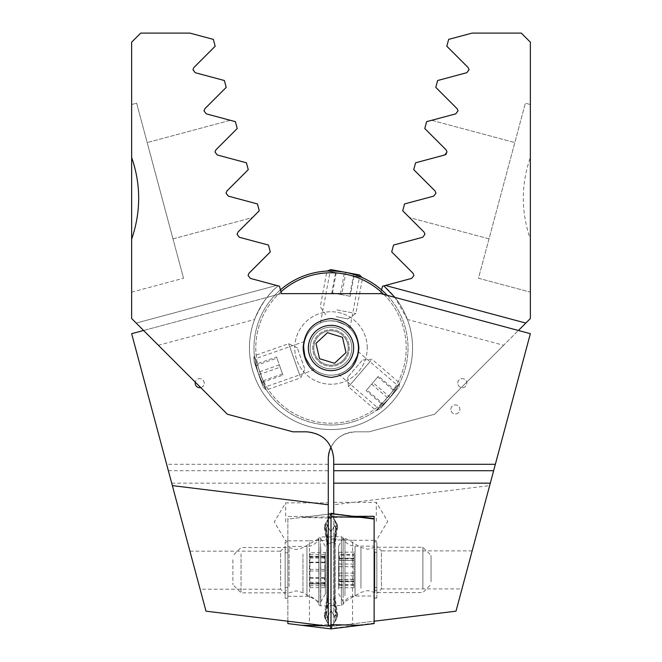 <?xml version="1.0" encoding="UTF-8"?>
<svg xmlns="http://www.w3.org/2000/svg" width="662" height="662" viewBox="0 0 662 662"><rect width="100%" height="100%" fill="white"/><g stroke="black" fill="none" stroke-linecap="round" stroke-linejoin="round"><path stroke-width="0.5" stroke-dasharray="3.31 2.48" d="M285.694 521.904L285.694 502.872L285.694 521.904M328.278 504.758L328.278 514.151L309.435 516.468L287.871 516.468L287.871 621.221L328.278 626.178L328.278 521.904M200.114 589.221L189.92 551.165L200.114 589.221L280.614 589.221L280.614 551.165L285.148 546.63L285.148 593.756L285.148 546.63M189.92 551.165L280.614 551.165L280.614 589.221L285.148 593.756M200.694 387.593A4.535 4.535 0 0 0 200.205 378.664A4.535 4.535 0 0 0 195.29 382.181M204.235 383.174A4.535 4.535 0 0 0 199.709 378.639A4.535 4.535 0 0 0 195.174 383.174A4.535 4.535 0 0 0 199.709 387.7A4.535 4.535 0 0 0 204.235 383.174M358.878 347.989C357.563 330.487 348.286 320.673 331.033 318.546C313.763 320.64 304.454 330.454 303.122 347.989C304.446 365.49 313.722 375.304 330.959 377.431C348.253 375.329 357.563 365.515 358.878 347.989M353.657 347.989A22.657 22.657 0 0 0 331 325.34A22.657 22.657 0 0 0 308.343 347.989A22.657 22.657 0 0 0 331 370.646A22.657 22.657 0 0 0 353.657 347.989A22.657 22.657 0 0 0 331 325.34A22.657 22.657 0 0 0 308.343 347.989A22.657 22.657 0 0 0 331 370.646A22.657 22.657 0 0 0 353.657 347.989A22.657 22.657 0 0 1 331 370.646A22.657 22.657 0 0 1 308.343 347.989A22.657 22.657 0 0 1 331 325.34A22.657 22.657 0 0 1 353.657 347.989M367.245 347.989A36.244 36.244 0 0 0 331 311.744A36.244 36.244 0 0 0 294.755 347.989A36.244 36.244 0 0 0 331 384.233A36.244 36.244 0 0 0 367.245 347.989A36.244 36.244 0 0 1 331 384.233A36.244 36.244 0 0 1 294.755 347.989A36.244 36.244 0 0 1 331 311.744A36.244 36.244 0 0 1 367.245 347.989M407.411 319.489L394.974 297.412L530.353 333.681L489.648 485.61L333.722 504.758L333.722 458.998A27.183 27.183 0 0 0 306.531 431.814L292.943 431.814L227.339 414.23L158.375 345.266L254.589 319.489C261.457 303.742 269.318 292.53 278.172 285.86L279.48 286.216L281.466 293.622L380.84 293.622L394.974 297.412A81.558 81.558 0 0 1 412.558 347.989A81.558 81.558 0 0 0 407.411 319.489L503.625 345.266L518.412 330.487M381.544 289.865L380.534 293.622L281.16 293.622L267.026 297.412A81.558 81.558 0 0 0 331 429.547A81.558 81.558 0 0 0 383.828 285.86M143.588 330.487L267.026 297.412A81.558 81.558 0 0 0 331 429.547A81.558 81.558 0 0 0 412.558 347.989A81.558 81.558 0 0 1 331 429.547A81.558 81.558 0 0 1 254.589 319.489M445.807 154.453L415.587 162.794L413.75 169.654L435.075 190.979L435.977 193.155L433.693 196.134L435.977 193.155L433.693 196.134L404.565 203.937L402.728 210.789L424.052 232.114L424.954 234.29L422.67 237.269L393.542 245.072L391.705 251.932L413.03 273.257L413.932 275.433L411.648 278.404L382.52 286.216L380.534 293.622L281.16 293.622L131.647 333.681L205.998 611.167L287.871 621.221L287.871 516.468L309.435 516.468L328.278 514.151L328.278 458.998C329.891 442.481 338.952 433.42 355.469 431.814L369.057 431.814L434.661 414.23L503.625 345.266M446.337 153.923L446.999 152.02L446.329 153.932M331 447.148A27.183 27.183 0 0 1 355.469 431.814L369.057 431.814L434.661 414.23L530.353 318.538L530.353 239.23C520.986 211.708 520.986 184.45 530.353 157.448L530.353 42.161L521.292 33.1L472.105 33.1L448.654 39.381L446.817 46.241L468.142 67.565L469.044 69.742L466.76 72.712L437.632 80.524L435.795 87.376L457.119 108.7L458.021 110.877L455.737 113.856L426.609 121.659L424.772 128.519L426.609 121.659L431.682 120.302L426.609 121.659L424.772 128.519L446.097 149.835L424.772 128.519L446.097 149.835L446.999 152.02L444.715 154.991L445.385 154.726M446.999 152.02L446.097 149.835L446.999 152.02M415.587 162.794L444.715 154.991L415.587 162.794L413.75 169.654L415.587 162.794M435.075 190.979L413.75 169.654L435.075 190.979L435.977 193.155M404.565 203.937L433.693 196.134L404.565 203.937L402.728 210.789L404.565 203.937M530.353 239.23L530.353 292.149L478.469 278.247L525.371 103.189L478.469 278.247L530.353 292.149M409.48 217.55L402.728 210.789L409.48 217.55L489.019 238.858L514.821 142.578L489.019 238.858L409.48 217.55M171.698 483.161L328.278 483.161M385.392 285.446L525.827 323.073M530.353 104.522L525.371 103.189L530.353 104.522M431.682 120.302L514.821 142.578L431.682 120.302M287.871 540.804L309.435 540.804L309.435 623.869M309.435 540.804L328.278 540.366M285.148 552.737L287.871 552.737L287.871 542.104L287.871 549.592L285.148 549.592L285.148 542.104L287.871 542.104L285.148 542.104L285.148 598.283L287.871 598.283L287.871 590.794L285.148 590.794M287.871 587.649L287.871 598.283L285.148 598.283L285.148 587.649L287.871 587.649L287.871 549.592M287.871 552.737L287.871 590.794M285.148 587.649L285.148 549.592M376.306 521.383L376.306 502.35L376.306 521.383M333.722 502.35L376.306 502.35L387.742 521.383L376.306 540.415L374.129 540.275L374.129 621.221L333.722 626.178L333.722 502.35L333.722 513.704L352.565 516.021L374.129 516.021M374.129 540.415L374.129 621.221M461.96 588.94L472.155 550.883L461.96 588.94L381.386 588.94L381.386 550.883L376.852 546.349L376.852 593.466L376.852 546.349M472.155 550.883L381.386 550.883L381.386 588.94L376.852 593.466M376.852 598.092L376.852 541.723L376.852 598.092L374.129 598.092L376.852 598.092M457.765 383.174A4.535 4.535 0 0 1 462.291 378.639A4.535 4.535 0 0 1 466.826 383.174A4.535 4.535 0 0 1 462.291 387.7A4.535 4.535 0 0 1 457.765 383.174A4.535 4.535 0 0 1 462.291 378.639A4.535 4.535 0 0 1 466.826 383.174A4.535 4.535 0 0 1 462.291 387.7A4.535 4.535 0 0 1 457.765 383.174M450.822 409.455A4.535 4.535 0 0 1 455.348 404.921A4.535 4.535 0 0 1 459.883 409.455A4.535 4.535 0 0 1 455.348 413.982A4.535 4.535 0 0 1 450.822 409.455A4.535 4.535 0 0 1 455.348 404.921A4.535 4.535 0 0 1 459.883 409.455A4.535 4.535 0 0 1 455.348 413.982A4.535 4.535 0 0 1 450.822 409.455M394.974 297.412A81.558 81.558 0 0 1 331 429.547A81.558 81.558 0 0 1 278.172 285.86L250.352 278.404L248.068 275.433L248.97 273.257L270.295 251.932L268.458 245.072L239.33 237.269L237.046 234.29L237.948 232.114L259.272 210.789L257.435 203.937L228.307 196.134L226.023 193.155L228.307 196.134L226.023 193.155L226.925 190.979L248.25 169.654L246.413 162.794L217.285 154.991L215.001 152.02L217.285 154.991L215.001 152.02L215.903 149.835L237.228 128.519L235.391 121.659L206.263 113.856L203.979 110.877L204.881 108.7L226.205 87.376L224.368 80.524L195.24 72.712L192.956 69.742L193.858 67.565L215.183 46.241L213.346 39.381L189.895 33.1L140.708 33.1L131.647 42.161L131.647 318.538L158.375 345.266M333.722 504.758L333.722 626.178L456.002 611.167L489.648 485.61M333.722 513.704L351.323 516.219M235.391 121.659L237.228 128.519L235.391 121.659M237.228 128.519L215.903 149.835L237.228 128.519M217.285 154.991L246.413 162.794L217.285 154.991M246.413 162.794L248.25 169.654L246.413 162.794M248.25 169.654L226.925 190.979L248.25 169.654M228.307 196.134L257.435 203.937L228.307 196.134M257.435 203.937L259.272 210.789L257.435 203.937M252.52 217.55L259.272 210.789L252.52 217.55L172.981 238.858L147.179 142.578L172.981 238.858L252.52 217.55M131.647 104.522L131.647 157.448L131.647 104.522L136.629 103.189L183.531 278.247L136.629 103.189L131.647 104.522M131.647 239.23L131.647 292.149L131.647 239.23M215.903 149.835L215.001 152.02L215.903 149.835M226.925 190.979L226.023 193.155L226.925 190.979M276.608 285.446L136.173 323.073L276.608 285.446M131.647 292.149L183.531 278.247L131.647 292.149M230.318 120.302L147.179 142.578L230.318 120.302M374.129 540.275L352.565 540.275L352.565 623.869M352.565 540.275L333.722 539.828M376.852 541.88L374.129 541.88L376.852 541.723L374.129 541.723L374.129 590.413L376.852 590.413M374.129 541.88L374.129 549.41L376.852 549.41M376.852 587.492L374.129 587.492L374.129 549.41M374.129 587.492L374.129 590.413M315.989 343.404L319.523 358.696L334.533 363.281L340.276 357.927L346.011 352.573L342.477 337.281L327.467 332.696M346.458 364.555A22.657 22.657 0 0 1 314.433 363.446A22.657 22.657 0 0 1 315.542 331.43A22.657 22.657 0 0 1 347.567 332.539A22.657 22.657 0 0 1 346.458 364.555A22.657 22.657 0 0 1 314.433 363.446A22.657 22.657 0 0 1 315.542 331.43A22.657 22.657 0 0 1 347.567 332.539A22.657 22.657 0 0 1 346.458 364.555M349.544 367.865A27.183 27.183 0 0 1 311.123 366.533A27.183 27.183 0 0 1 312.456 328.112A27.183 27.183 0 0 1 350.877 329.444A27.183 27.183 0 0 1 349.544 367.865A27.183 27.183 0 0 1 311.123 366.533A27.183 27.183 0 0 1 312.456 328.112A27.183 27.183 0 0 1 350.877 329.444A27.183 27.183 0 0 1 349.544 367.865A27.183 27.183 0 0 1 311.123 366.533A27.183 27.183 0 0 1 312.456 328.112A27.183 27.183 0 0 1 350.877 329.444A27.183 27.183 0 0 1 349.544 367.865A27.183 27.183 0 0 1 311.123 366.533A27.183 27.183 0 0 1 312.456 328.112A27.183 27.183 0 0 1 350.877 329.444A27.183 27.183 0 0 1 349.544 367.865A27.183 27.183 0 0 1 311.123 366.533A27.183 27.183 0 0 1 312.456 328.112A27.183 27.183 0 0 1 350.877 329.444A27.183 27.183 0 0 1 349.544 367.865A27.183 27.183 0 0 1 311.123 366.533A27.183 27.183 0 0 1 312.456 328.112A27.183 27.183 0 0 1 350.877 329.444A27.183 27.183 0 0 1 349.544 367.865M319.258 335.402A17.22 17.22 0 0 1 343.586 336.246A17.22 17.22 0 0 1 342.742 360.575A17.22 17.22 0 0 1 318.414 359.739A17.22 17.22 0 0 1 319.258 335.402A17.22 17.22 0 0 1 343.586 336.246A17.22 17.22 0 0 1 342.742 360.575A17.22 17.22 0 0 1 318.414 359.739A17.22 17.22 0 0 1 319.258 335.402A17.22 17.22 0 0 1 343.586 336.246A17.22 17.22 0 0 1 342.742 360.575A17.22 17.22 0 0 1 318.414 359.739A17.22 17.22 0 0 1 319.258 335.402A17.22 17.22 0 0 1 343.586 336.246A17.22 17.22 0 0 1 342.742 360.575A17.22 17.22 0 0 1 318.414 359.739A17.22 17.22 0 0 1 319.258 335.402A17.22 17.22 0 0 0 318.414 359.739A17.22 17.22 0 0 0 342.742 360.575A17.22 17.22 0 0 1 318.414 359.739A17.22 17.22 0 0 1 319.258 335.402A17.22 17.22 0 0 0 318.414 359.739A17.22 17.22 0 0 0 342.742 360.575A17.22 17.22 0 0 1 318.414 359.739A17.22 17.22 0 0 1 319.258 335.402M280.986 291.818A75.211 75.211 0 0 0 355.974 418.938A75.211 75.211 0 0 1 260.058 372.963A75.211 75.211 0 0 1 306.026 277.047A75.211 75.211 0 0 1 401.942 323.015A75.211 75.211 0 0 1 355.974 418.938A75.211 75.211 0 0 0 383.778 294.408M387.204 295.326A77.024 77.024 0 0 1 356.578 420.643A77.024 77.024 0 0 0 403.655 322.419A77.024 77.024 0 0 0 305.422 275.334A77.024 77.024 0 0 0 258.346 373.567A77.024 77.024 0 0 0 356.578 420.643A77.024 77.024 0 0 1 280.456 289.865M345.175 272.281C363.843 277.395 363.843 277.395 345.175 272.281C363.843 277.395 363.843 277.395 345.175 272.281C325.927 270.295 325.927 270.295 345.175 272.281C325.927 270.295 325.927 270.295 345.175 272.281M336.006 321.269C344.703 324.314 349.329 326.697 349.875 328.426C349.329 326.697 344.712 324.314 336.006 321.269C344.703 324.314 349.329 326.697 349.875 328.426C349.329 326.697 344.712 324.314 336.006 321.269C329.684 320.565 325.009 320.921 321.972 322.344C325.009 320.921 329.693 320.565 336.006 321.269M340.028 373.633C338.017 374.287 338.017 374.287 340.028 373.633C338.017 374.287 338.017 374.287 340.028 373.633C343.272 372.847 347.145 370.199 351.638 365.681C347.153 370.199 343.28 372.847 340.028 373.633A27.183 27.183 0 0 0 356.644 338.961A27.183 27.183 0 0 0 321.972 322.344A27.183 27.183 0 0 0 305.356 357.017A27.183 27.183 0 0 0 340.028 373.633A27.183 27.183 0 0 0 356.644 338.961A27.183 27.183 0 0 0 321.972 322.344A27.183 27.183 0 0 0 305.356 357.017A27.183 27.183 0 0 0 340.028 373.633M389.471 398.127C375.71 411.731 375.71 411.731 389.471 398.127C375.71 411.731 375.71 411.731 389.471 398.127C400.824 382.446 400.824 382.446 389.471 398.127C400.824 382.446 400.824 382.446 389.471 398.127M258.346 373.567C253.438 354.84 253.438 354.84 258.346 373.567C253.438 354.84 253.438 354.84 258.346 373.567C266.248 391.234 266.248 391.234 258.346 373.567C266.248 391.234 266.248 391.234 258.346 373.567M305.356 357.017C303.643 347.955 303.395 342.759 304.619 341.427C303.395 342.75 303.643 347.947 305.356 357.017C303.643 347.955 303.395 342.759 304.619 341.427C303.395 342.75 303.643 347.947 305.356 357.017C309.692 365.151 312.762 369.363 314.549 369.636C312.754 369.355 309.692 365.143 305.356 357.017C309.692 365.151 312.762 369.363 314.549 369.636C312.754 369.355 309.692 365.143 305.356 357.017M351.638 365.681C356.52 357.861 358.63 353.103 357.968 351.414C358.622 353.111 356.512 357.869 351.638 365.681C356.52 357.861 358.63 353.103 357.968 351.414C358.622 353.111 356.512 357.869 351.638 365.681M321.972 322.344C320.003 323.097 320.003 323.097 321.972 322.344C320.003 323.097 320.003 323.097 321.972 322.344M287.871 546.44L287.871 596.28L287.871 546.44L306.961 546.44L306.961 596.28L306.961 546.44A12.686 12.686 0 0 0 318.877 538.115A1.812 1.812 0 0 1 320.582 536.923L331 536.923L331 605.796L331 536.923M287.871 596.28L306.961 596.28A12.686 12.686 0 0 1 318.877 604.605A1.812 1.812 0 0 0 320.582 605.796L331 605.796M331 539.613L331 610.596L331 539.613L327.599 538.587L326.217 527.887L327.599 526.232L331 532.124L327.599 526.232L325.323 529.037L327.599 543.783L331 542.757M331 513.273L331 628.883L287.871 623.604L287.871 519.116L331 513.82L331 628.883L331 513.82M287.871 621.221L287.871 519.116L328.278 514.151M331 516.848L331 628.718L331 516.848L329.014 517.444L331 514.002L329.014 517.444L331 518.04M327.599 544.884A6.347 1.101 0 0 1 326.747 544.329L326.747 544.329A6.347 1.101 0 0 1 327.599 543.783L327.599 604.133L326.217 614.824L327.599 616.487L325.323 613.674L324.347 615.403L324.645 617.704L327.599 622.826L325.762 619.64L327.599 605.233L327.599 544.884L324.645 525.016L327.599 519.885L325.762 523.071L327.599 537.486L327.599 597.836L324.645 617.704L331 628.718L329.014 625.276L331 624.68L331 513.455L331 628.701L331 624.671L332.986 625.259L331 628.701L337.355 617.654L332.986 624.812L331 625.391M331 603.107L326.747 604.679C327.003 606.64 326.54 610.629 325.34 616.628L325.762 619.64L329.014 625.276L331 625.871M326.217 527.887L325.348 526.083L325.762 523.071L329.014 517.444L324.645 525.016L324.347 527.316L325.323 529.037M327.599 616.487L331 610.596L327.599 616.487A6.347 6.347 0 0 0 327.599 622.826L327.599 616.487M325.323 613.674L327.599 598.936L331 599.962M327.599 526.232A6.347 6.347 0 0 1 327.599 519.885L327.599 526.232M325.34 616.628L326.217 614.824M374.129 546.158L374.129 595.999L374.129 546.158L355.039 546.158L355.039 595.999L355.039 546.158C349.329 545.877 345.357 543.097 343.123 537.834L343.123 604.323L343.123 537.834L341.418 536.642L341.418 605.515L341.418 536.642L331 536.642L331 605.515L331 536.642M331 602.685L331 531.694L331 602.685L334.401 603.686L335.783 614.394L334.401 616.099A6.347 6.347 -0 0 1 334.401 622.446M374.129 518.578L374.129 623.141L360.517 624.812L331 625.424M374.129 623.141L374.129 623.579M335.783 614.394L336.66 616.198L336.238 619.202L334.401 604.762L334.401 544.371L337.355 524.511L331 513.455L332.986 516.898L331 517.485M336.677 528.557L337.653 526.828L337.355 524.511L334.401 519.463A6.347 6.347 -0 0 1 334.401 525.802L336.677 528.557L334.401 543.295L331 542.294M334.401 519.463L331 513.902M334.401 597.786A6.347 1.076 180 0 1 335.253 598.324L335.253 598.324A6.347 1.076 180 0 1 334.401 598.862L334.401 538.471L335.253 537.933C334.989 535.972 335.46 531.983 336.668 525.959L336.255 522.98L334.401 537.395L334.401 597.786L337.355 617.654L337.653 615.329L336.677 613.608L334.401 598.862L331 599.863M331 539.472L334.401 538.471L335.783 527.763L334.401 526.058L331 531.95M331 610.215L334.401 616.355L336.677 613.608M335.253 619.549L334.401 616.355L331 610.463L334.401 616.355L335.253 619.524L334.401 622.694M334.401 519.711L335.253 522.881L334.401 526.058L331 531.694L334.401 525.802L335.253 522.616M336.66 525.959L335.783 527.763M359.516 274.97L330.843 269.6M362.619 277.626L326.987 270.957M327.491 271.048L362.114 277.527M336.917 309.915L355.899 313.474L336.917 309.915M336.106 316.676L347.972 318.902L336.106 316.676M335.948 270.551L354.402 274.01L335.948 270.551L331.778 292.819L340.326 294.425L344.497 272.156M353.723 273.886L349.553 296.154L340.326 294.425M349.553 296.154L350.239 296.278L354.402 274.01M350.239 296.278L341.691 294.681L345.862 272.413M331.778 292.819L341.691 294.681M332.465 292.952L336.627 270.684M309.915 584.025L309.915 552.753L309.915 587.649L309.915 584.025L324.86 584.025C325.406 588.063 325.406 588.626 324.86 585.713L325.323 588.319L325.323 552.067L325.323 588.319M309.915 587.649L325.265 587.649L324.86 585.713C324.256 582.378 324.256 581.55 324.86 583.214C325.414 584.041 325.414 582.378 324.868 578.216L325.216 563.71L324.397 560.946L324.86 554.69C324.248 558.016 324.248 558.852 324.86 557.189C325.406 556.361 325.406 558.025 324.86 562.179L324.86 571.008C325.406 574.219 325.406 576.445 324.86 577.694L324.388 579.424L324.86 584.025M324.893 562.7L309.915 562.7M325.207 553.763L325.257 552.753L309.915 552.753M289.071 586.458L289.071 547.54L289.071 586.458M241.051 553.928L241.051 592.846L241.051 553.928M232.892 559.787L232.892 584.695L232.892 559.787M325.323 553.06L325.323 594.062L325.323 553.06M320.789 547.424L320.789 601.907L320.789 547.424M318.976 547.424L318.976 601.907L318.976 547.424M324.454 582.337L325.125 583.718L309.915 583.718M309.915 554.69L324.86 554.69L324.761 555.253L325.323 552.067M309.915 558.066L324.454 558.066L325.116 556.684L309.915 556.684M309.915 577.703L324.86 577.694M354.021 555.161L354.021 587.724L354.021 552.091L354.021 555.161L339.076 555.161C338.522 551.388 338.522 551.173 339.068 554.533C339.68 558.165 339.68 559.44 339.068 558.356L354.021 558.099M354.021 558.802L339.391 558.802L339.068 558.356C338.522 558.182 338.522 560.077 339.068 564.032L338.721 578.828L339.54 580.433L339.076 585.282C339.68 581.65 339.68 580.375 339.076 581.459C338.53 581.625 338.53 579.73 339.076 575.774L339.076 566.713C338.53 563.105 338.53 561.004 339.076 560.4L339.54 559.407L339.076 555.161C338.522 551.388 338.522 551.173 339.068 554.533L354.021 554.533M338.721 578.828L339.068 579.407L354.021 579.283M338.721 587.07L338.613 551.785L338.613 588.03M374.858 551.405L374.858 592.564L374.858 551.405M422.886 588.41L422.886 547.251L422.886 588.41M431.045 581.749L431.045 555.41L431.045 581.749M338.613 589.403L338.613 546.042L338.613 589.403M343.139 595.817L343.139 538.189L343.139 595.817M344.952 595.817L344.952 538.189L344.952 595.817M354.021 552.091L338.704 552.323L338.613 551.785M354.021 581.004L339.399 581.004L338.878 581.716L354.021 581.716M354.021 560.333L338.969 560.333L354.021 560.532M262.797 386.211L253.505 359.805L262.797 386.211M265.801 388.594L254.249 355.792L265.801 388.594M300.2 376.479L288.657 343.686L300.2 376.479M304.537 368.337L297.321 347.84L304.537 368.337M261.134 381.478L255.151 364.497L261.54 382.636L261.134 381.478L282.5 373.956L282.906 375.114L261.54 382.636M258.751 374.725L280.125 367.203L282.906 375.114M280.125 367.203L276.931 358.134L255.565 365.656M276.931 358.134L276.526 356.975L255.151 364.497M282.5 373.956L276.526 356.975M279.306 364.886L257.94 372.408M398.119 388.04L379.98 409.199L398.119 388.04M398.665 384.266L376.132 410.556L398.665 384.266M370.977 360.525L348.444 386.815L370.977 360.525M361.791 360.807L347.707 377.232L361.791 360.807M395.015 391.664L383.273 405.359L395.677 390.886L395.015 391.664L377.812 376.918L378.482 376.148L395.677 390.886M390.141 397.349L372.938 382.603L378.482 376.148M372.938 382.603L366.74 389.835L383.935 404.581M366.74 389.835L366.078 390.613L383.273 405.359M377.812 376.918L366.078 390.613M371.614 384.15L388.809 398.896M168.363 470.707L328.278 470.707M328.278 464.302L166.642 464.302M376.852 597.935L374.129 597.935M376.852 552.323L374.129 552.323M343.47 361.353A18.279 18.279 0 0 1 317.636 360.459A18.279 18.279 0 0 1 318.53 334.624A18.279 18.279 0 0 1 344.364 335.518A18.279 18.279 0 0 1 343.47 361.353A18.279 18.279 0 0 1 317.636 360.459A18.279 18.279 0 0 1 318.53 334.624A18.279 18.279 0 0 1 344.364 335.518A18.279 18.279 0 0 1 343.47 361.353M316.784 332.754A20.845 20.845 0 0 1 346.234 333.772A20.845 20.845 0 0 1 345.216 363.231A20.845 20.845 0 0 1 315.766 362.205A20.845 20.845 0 0 1 316.784 332.754A20.845 20.845 0 0 1 346.234 333.772A20.845 20.845 0 0 1 345.216 363.231A20.845 20.845 0 0 1 315.766 362.205A20.845 20.845 0 0 1 316.784 332.754M318.877 538.115L318.877 604.605L318.877 538.115M320.582 605.796L320.582 536.923L320.582 605.796M328.278 518.015L301.483 517.444L331 516.815M301.483 625.276L331 624.647M324.984 625.78L328.278 625.847M327.599 597.836L326.747 598.39L327.599 598.936L327.599 538.587A6.347 1.101 0 0 1 326.747 538.041L326.747 538.041C327.003 536.071 326.54 532.091 325.34 526.091M327.599 537.486A6.347 1.101 0 0 0 326.747 538.041L326.747 598.39L324.347 615.395M324.347 527.316L326.747 544.329L326.747 604.679L327.599 605.233M360.517 624.812L331 628.437M360.517 516.898L331 517.519M356.197 516.368L333.722 513.613L356.197 516.368M332.986 624.812L331 628.255M332.986 517.345L331 516.765M334.401 544.371L335.253 543.833L334.401 543.295L334.401 603.686A6.347 1.076 180 0 1 335.253 604.224L335.253 604.224C334.997 606.185 335.46 610.174 336.668 616.198M334.401 604.762A6.347 1.076 180 0 0 335.253 604.224L335.253 543.833L337.653 526.828M337.653 615.329L335.253 598.324L335.253 537.933L334.401 537.395M302.973 554.061L302.973 592.664L302.973 554.061M309.915 557.189L324.86 557.189M309.915 556.378L324.86 556.378M309.915 569.386L324.868 569.386M309.915 578.216L324.868 578.216M309.915 583.214L324.86 583.214M309.915 585.713L324.86 585.713M309.915 571.008L324.86 571.008M309.915 562.179L324.86 562.179M360.964 588.27L360.964 547.433L360.964 588.27M354.021 579.407L339.068 579.407M354.021 585.282L339.076 585.282M354.021 581.459L339.076 581.459M354.021 584.654L339.068 584.654M354.021 573.102L339.068 573.102M354.021 564.032L339.068 564.032M354.021 558.356L339.068 558.356M354.021 560.4L339.076 560.4M354.021 566.713L339.076 566.713M354.021 575.774L339.076 575.774M287.871 540.928L285.694 540.928L274.258 521.904L285.694 502.872L328.278 502.872M349.875 328.426L359.607 276.476M338.505 374.121L378.631 408.52M304.619 341.427L254.762 358.978M314.549 369.636L264.692 387.179M357.968 351.414L398.094 385.822M320.482 322.924L330.214 270.973M331 605.515L341.418 605.515L343.123 604.323C345.357 599.06 349.321 596.288 355.039 595.999L374.129 595.999M336.255 619.177L334.525 622.214L335.253 619.524M336.255 522.98L334.525 519.943L335.253 522.632M325.704 314.731L320.276 306.804L326.97 271.072M347.972 318.902L355.899 313.474L362.594 277.742M325.323 546.324L320.789 538.479L318.976 538.479L302.973 547.722L296.171 549.543L289.071 547.54L241.051 547.54L232.892 555.699M325.323 594.062L320.789 601.907L318.976 601.907L302.973 592.664L296.171 590.843L289.071 592.846L241.051 592.846L232.892 584.695M309.915 582.328L324.454 582.328M338.613 593.773L343.139 601.626L344.952 601.626L360.964 592.382L367.758 590.562L374.858 592.564L422.886 592.564L431.045 584.405M338.613 546.042L343.139 538.189L344.952 538.189L360.964 547.433L367.758 549.253L374.858 547.251L422.886 547.251L431.045 555.41M354.021 579.482L338.961 579.482M354.021 587.724L338.663 587.724M263.186 387.328L266.29 389.984L300.689 377.87L304.843 369.206M297.321 347.84L288.657 343.686L254.249 355.792L253.505 359.805M398.971 387.047L399.724 383.033L372.036 359.3L362.453 360.037M347.707 377.232L348.444 386.815L376.132 410.556L379.98 409.199"/><path stroke-width="0.99" d="M328.278 521.904L328.278 458.998A27.183 27.183 0 0 1 331 447.148M195.29 382.181A4.535 4.535 0 0 0 200.694 387.593M394.974 297.412L383.828 285.86L382.52 286.216L381.544 289.865M383.828 285.86L411.648 278.404L413.932 275.433L413.03 273.257L391.705 251.932L393.542 245.072L422.67 237.269L424.954 234.29L424.052 232.114L402.728 210.789L404.565 203.937L433.693 196.134L435.977 193.155L435.075 190.979L413.75 169.654L415.587 162.794L444.715 154.991L446.999 152.02L446.097 149.835L424.772 128.519L426.609 121.659L455.737 113.856L458.021 110.877L457.119 108.7L435.795 87.376L437.632 80.524L466.76 72.712L469.044 69.742L468.142 67.565L446.817 46.241L448.654 39.381L472.105 33.1L521.292 33.1L530.353 42.161L530.353 318.538L518.412 330.487M446.329 153.932L445.807 154.453M445.385 154.726L446.337 153.923M328.278 504.758L328.278 626.178L205.998 611.167L172.352 485.61L328.278 504.758M143.588 330.487L131.647 333.681L172.352 485.61M530.353 292.149L530.353 157.448M435.977 193.155L435.075 190.979M385.392 285.446L525.827 323.073M287.871 621.221L287.871 623.604L331 628.9L331 624.647L360.517 625.259L374.129 623.579L374.129 516.36L352.565 516.368L333.722 514.06L333.722 458.998C332.109 442.481 323.048 433.42 306.531 431.814L292.943 431.814L227.339 414.23L131.647 318.538L131.647 42.161L140.708 33.1L189.895 33.1L213.346 39.381L215.183 46.241L193.858 67.565L192.956 69.742L195.24 72.712L224.368 80.524L226.205 87.376L204.881 108.7L203.979 110.877L206.263 113.856L235.391 121.659L237.228 128.519L215.903 149.835L215.001 152.02L217.285 154.991L246.413 162.794L248.25 169.654L226.925 190.979L226.023 193.155L228.307 196.134L257.435 203.937L259.272 210.789L237.948 232.114L237.046 234.29L239.33 237.269L268.458 245.072L270.295 251.932L248.97 273.257L248.068 275.433L250.352 278.404L279.48 286.216L281.466 293.622L380.84 293.622L530.353 333.681L456.002 611.167L374.129 621.221M303.122 347.989C304.437 330.487 313.714 320.673 330.967 318.546C348.237 320.64 357.546 330.454 358.878 347.989C357.554 365.49 348.278 375.304 331.041 377.431C313.747 375.329 304.437 365.515 303.122 347.989M308.343 347.989A22.657 22.657 0 0 1 331 325.34A22.657 22.657 0 0 1 353.657 347.989A22.657 22.657 0 0 1 331 370.646A22.657 22.657 0 0 1 308.343 347.989M351.323 516.219L374.129 519.016L374.129 516.36M490.302 483.161L333.722 483.161M131.647 157.448C141.014 184.45 141.014 211.708 131.647 239.23M327.467 332.696L315.989 343.404L319.523 358.696L334.533 363.281L346.011 352.573L342.477 337.281L327.467 332.696L315.989 343.404M383.778 294.408A75.211 75.211 0 0 0 280.986 291.818M280.456 289.865A77.024 77.024 0 0 1 387.204 295.326M331 628.883L360.517 625.259L331 628.883M328.278 514.151L331 513.82M374.129 519.016L374.129 518.578L360.517 516.898M331 513.273L333.722 513.613L331 513.273L331 624.647M326.97 271.072L330.843 269.6L359.516 274.97L362.114 277.527M326.987 270.957L327.491 271.048M493.637 470.707L333.722 470.707M333.722 464.302L495.358 464.302M301.483 625.276L324.984 625.78M328.278 625.847L331 625.904M328.278 518.015L331 518.073M333.722 514.06L331 513.72M360.517 517.345L331 516.732"/></g></svg>
